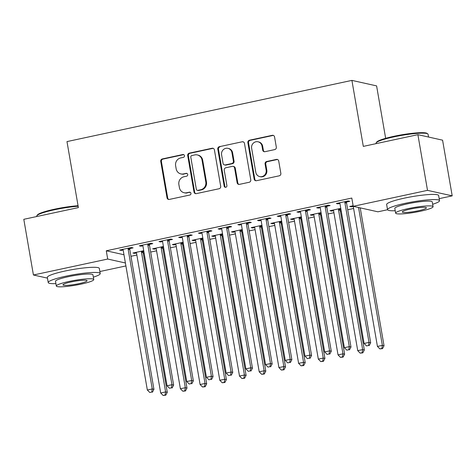 <?xml version="1.0" encoding="UTF-8"?>
<svg xmlns="http://www.w3.org/2000/svg" width="476" height="476" viewBox="0 0 476 476"><rect width="100%" height="100%" fill="white"/><g stroke="black" fill="none" stroke-linecap="round" stroke-linejoin="round"><path stroke-width="0.71" d="M184.462 155.652A1.452 1.374 -77.4 0 0 182.867 154.527L162.316 158.942A2.071 1.958 -77.4 0 0 160.733 161.382L167.022 197.82A2.071 1.958 -77.4 0 0 169.307 199.432L189.859 195.017A1.452 1.374 -77.4 0 0 189.93 192.185A1.452 1.374 -77.4 0 0 189.371 192.179L186.711 192.75A6.628 6.271 -77.4 0 1 184.147 192.744A6.628 6.271 -77.4 0 1 179.404 187.603L178.875 184.569A6.628 6.271 -77.4 0 1 183.95 176.757L186.604 176.185A1.452 1.374 -77.4 0 0 186.675 173.353A1.452 1.374 -77.4 0 0 186.116 173.353L183.456 173.924A6.628 6.271 -77.4 0 1 180.898 173.918A6.628 6.271 -77.4 0 1 176.15 168.778L175.626 165.737A6.628 6.271 -77.4 0 1 180.696 157.931L183.355 157.36A1.452 1.374 -77.4 0 0 184.462 155.652M183.748 154.646A1.452 1.374 -77.4 0 0 183.534 154.676L162.982 159.091A2.071 1.958 -77.4 0 0 161.4 161.531L167.695 197.968A2.071 1.958 -77.4 0 0 168.849 199.468M190.251 192.304A1.452 1.374 -77.4 0 0 190.037 192.328L186.711 192.75M187.003 173.472A1.452 1.374 -77.4 0 0 186.782 173.502L183.456 173.924M274.735 149.595A2.071 1.958 -77.4 0 0 276.318 147.155L274.557 136.933A2.071 1.958 -77.4 0 0 272.272 135.321L249.448 140.224A2.071 1.958 -77.4 0 0 247.865 142.663L254.16 179.107A2.071 1.958 -77.4 0 0 256.439 180.713L279.263 175.811A2.071 1.958 -77.4 0 0 280.846 173.371L278.716 161.025A2.071 1.958 -77.4 0 0 276.431 159.412L266.667 161.513A2.071 1.958 -77.4 0 0 265.078 163.952L266.138 170.075A5.539 5.242 -77.4 0 1 259.759 176.596A5.539 5.242 -77.4 0 1 255.79 172.3L251.643 148.31A5.539 5.242 -77.4 0 1 258.028 141.788A5.539 5.242 -77.4 0 1 261.996 146.084L262.687 150.083A2.071 1.958 -77.4 0 0 264.965 151.695L274.735 149.595M387.553 209.737L377.914 211.808L353.222 206.31L351.8 198.058L106.279 250.792L107.707 259.045L125.402 262.984M353.222 206.31L427.507 190.352L452.2 195.856L439.181 198.653M47.463 278.127L33.421 274.997L23.8 219.311L78.379 207.59L66.979 141.592L351.907 80.39L363.307 146.388L417.892 134.666L427.507 190.352M33.421 274.997L107.707 259.045M214.402 149.851A2.071 1.958 -77.4 0 0 212.117 148.244L189.293 153.147A2.071 1.958 -77.4 0 0 187.711 155.587L194.006 192.024A2.071 1.958 -77.4 0 0 196.29 193.637L219.115 188.734A2.071 1.958 -77.4 0 0 220.697 186.294L214.402 149.851M219.371 146.685L242.195 141.783A2.071 1.958 -77.4 0 1 244.48 143.395L250.775 179.833A2.071 1.958 -77.4 0 1 249.186 182.272L239.422 184.373A2.071 1.958 -77.4 0 1 237.137 182.76L234.585 167.98A2.071 1.958 -77.4 0 0 232.3 166.374L225.82 167.766A2.071 1.958 -77.4 0 0 224.238 170.206L226.897 185.592A1.452 1.374 -77.4 0 1 225.225 187.294A1.452 1.374 -77.4 0 1 224.184 186.17L217.788 149.125A2.071 1.958 -77.4 0 1 219.371 146.685L242.195 141.783M385.655 138.326L376.599 85.894L351.907 80.39M326.935 206.245L330.13 205.561L328.458 205.192L316.635 207.726L318.307 208.101L320.175 207.697M340.762 208.387L329.981 210.701L331.653 211.076L333.521 210.672M340.286 209.22L340.881 209.089M287.528 214.712L290.717 214.027L289.051 213.653L277.228 216.193L278.894 216.562L280.763 216.163M301.35 216.854L290.574 219.168L292.24 219.537L294.114 219.138M300.874 217.687L301.475 217.556M248.121 223.173L251.31 222.488L249.638 222.119L237.816 224.66L239.487 225.029L241.356 224.63M261.943 225.315L251.161 227.629L252.833 228.004L254.702 227.599M261.467 226.148L262.068 226.023M208.708 231.639L211.897 230.955L210.231 230.58L198.409 233.121L200.075 233.496L201.949 233.091M222.536 233.781L211.755 236.096L213.421 236.465L215.295 236.066M222.054 234.614L222.655 234.484M169.301 240.106L172.49 239.416L170.825 239.047L159.002 241.588L160.668 241.957L162.536 241.558M183.123 242.242L172.348 244.563L174.014 244.932L175.882 244.533M182.647 243.075L183.248 242.95M129.894 248.567L133.084 247.883L131.412 247.514L119.589 250.049L121.261 250.424L123.129 250.019M143.716 250.709L132.935 253.024L134.607 253.399L136.475 252.994M143.24 251.542L143.835 251.411M106.279 250.792L123.974 254.737M132.382 264.543L130.971 256.296L136.862 255.029M143.33 253.637L144.192 253.452M150.666 252.066L156.562 250.798M163.036 249.406L163.893 249.222M170.366 247.829L176.269 246.562M182.742 245.176L183.599 244.991M190.073 243.599L195.975 242.332M202.449 240.945L203.306 240.761M209.779 239.368L215.676 238.101M222.149 236.709L223.006 236.524M229.48 235.138L235.382 233.871M241.856 232.478L242.712 232.294M249.186 230.902L255.088 229.634M261.562 228.248L262.419 228.064M268.892 226.671L274.789 225.404M281.262 224.012L282.119 223.827M288.593 222.441L294.495 221.173M300.969 219.781L301.826 219.597M308.299 218.204L314.202 216.937M320.675 215.551L321.532 215.366M328.006 213.974L333.902 212.707M340.376 211.314L341.238 211.13M347.706 209.743L353.608 208.476M163.423 246.479L152.641 248.793L154.307 249.162L156.182 248.764M162.941 247.312L163.542 247.181M149.595 244.337L152.784 243.652L151.118 243.278L139.295 245.818L140.961 246.193L142.836 245.789M202.83 238.012L192.048 240.326L193.72 240.701L195.588 240.297M202.354 238.845L202.949 238.714M189.008 235.87L192.197 235.186L190.525 234.817L178.702 237.351L180.374 237.726L182.243 237.322M242.236 229.551L231.461 231.866L233.127 232.234L234.995 231.836M241.76 230.378L242.361 230.253M228.415 227.409L231.604 226.725L229.938 226.35L218.115 228.891L219.781 229.259L221.649 228.861M281.649 221.084L270.868 223.399L272.54 223.768L274.408 223.369M281.173 221.917L281.768 221.786M267.821 218.942L271.011 218.258L269.345 217.883L257.522 220.424L259.188 220.799L261.062 220.394M321.056 212.617L310.281 214.932L311.947 215.307L313.815 214.902M320.58 213.45L321.181 213.325M307.234 210.475L310.423 209.791L308.751 209.422L296.929 211.963L298.601 212.332L300.469 211.933M353.121 205.733L349.687 206.471L351.353 206.84L353.228 206.441M346.641 202.014L349.83 201.33L348.164 200.955L336.342 203.496L338.008 203.865L339.876 203.466M417.892 134.666L442.579 140.17L452.2 195.856M125.908 265.935L99.871 271.528M134.607 253.399L134.482 252.691M121.261 250.424L121.136 249.721M154.307 249.162L154.188 248.46M140.961 246.193L140.842 245.485M174.014 244.932L173.895 244.23M160.668 241.957L160.549 241.255M193.72 240.701L193.595 239.993M180.374 237.726L180.249 237.024M213.421 236.465L213.302 235.763M200.075 233.496L199.956 232.788M233.127 232.234L233.008 231.532M219.781 229.259L219.662 228.557M252.833 228.004L252.708 227.296M239.487 225.029L239.363 224.327M272.54 223.768L272.415 223.065M259.188 220.799L259.069 220.09M292.24 219.537L292.121 218.835M278.894 216.562L278.775 215.86M311.947 215.307L311.822 214.605M298.601 212.332L298.476 211.63M331.653 211.076L331.528 210.368M318.307 208.101L318.182 207.393M351.353 206.84L351.234 206.138M338.008 203.865L337.889 203.163M180.898 173.918L181.564 174.067A6.628 6.271 -77.4 0 0 184.123 174.073M184.147 192.744L184.819 192.893A6.628 6.271 -77.4 0 0 187.377 192.899M213.248 148.351A2.071 1.958 -77.4 0 0 212.784 148.393L189.966 153.296A2.071 1.958 -77.4 0 0 188.377 155.735L194.672 192.173A2.071 1.958 -77.4 0 0 195.832 193.672M191.911 155.521A1.452 1.374 -77.4 0 0 190.805 157.229L196.326 189.216A1.452 1.374 -77.4 0 0 197.927 190.34L200.735 189.74A6.628 6.271 -77.4 0 0 205.805 181.933L202.026 160.067A6.628 6.271 -77.4 0 0 197.278 154.926A6.628 6.271 -77.4 0 0 194.72 154.92L191.911 155.521M197.367 190.34L198.034 190.489A1.452 1.374 -77.4 0 0 198.593 190.489L197.927 190.34M197.278 154.926L197.945 155.075A6.628 6.271 -77.4 0 1 202.693 160.216L206.471 182.082A6.628 6.271 -77.4 0 1 201.402 189.888L198.593 190.489M243.319 141.89A2.071 1.958 -77.4 0 0 242.861 141.931M233.103 166.374L233.77 166.523A2.071 1.958 -77.4 0 1 235.251 168.129L237.804 182.909A2.071 1.958 -77.4 0 0 238.964 184.408M220.037 146.834A2.071 1.958 -77.4 0 0 218.454 149.274L224.856 186.318A1.452 1.374 -77.4 0 0 225.57 187.324M231.937 152.647A5.539 5.242 -77.4 0 0 227.968 148.351A5.539 5.242 -77.4 0 0 221.59 154.873L223.048 163.322A2.071 1.958 -77.4 0 0 225.332 164.928L231.812 163.542A2.071 1.958 -77.4 0 0 233.395 161.102L231.937 152.647L232.603 152.796A5.539 5.242 -77.4 0 0 228.635 148.5L227.968 148.351M224.529 164.928L225.202 165.077A2.071 1.958 -77.4 0 0 225.999 165.077L225.332 164.928M232.603 152.796L234.061 161.251A2.071 1.958 -77.4 0 1 232.478 163.69L225.999 165.077M258.028 141.788L258.694 141.937A5.539 5.242 -77.4 0 1 262.663 146.233L263.353 150.232A2.071 1.958 -77.4 0 0 264.507 151.737M259.759 176.596L260.426 176.745A5.539 5.242 -77.4 0 0 266.804 170.224L266.138 170.075M277.556 159.519A2.071 1.958 -77.4 0 0 277.097 159.561L267.334 161.661A2.071 1.958 -77.4 0 0 265.745 164.101L266.804 170.224M273.397 135.434A2.071 1.958 -77.4 0 0 272.938 135.47L250.114 140.372A2.071 1.958 -77.4 0 0 248.531 142.812L254.827 179.256A2.071 1.958 -77.4 0 0 255.981 180.755M136.124 252.34L136.297 252.619A2.112 1.999 102.6 0 1 136.57 253.357L160.686 392.986L165.612 391.927L167.284 392.295L143.163 252.673A2.112 1.999 102.6 0 1 143.175 251.869L143.389 250.781M165.101 395.038L163.131 395.461L165.767 395.187L165.101 395.038L165.612 391.927L141.497 252.298A2.112 1.999 102.6 0 1 141.509 251.501L141.568 251.173M163.131 395.461L160.686 392.986M167.284 392.295L165.767 395.187M128.222 248.198L128.157 248.526A2.112 1.999 -77.4 0 0 128.151 249.323L152.266 388.952L147.34 390.011L123.224 250.382A2.112 1.999 -77.4 0 0 122.951 249.644L122.778 249.364M130.043 247.806L129.829 248.894A2.112 1.999 -77.4 0 0 129.817 249.698L153.938 389.326L152.266 388.952L151.755 392.063L149.785 392.486L151.755 392.063M152.421 392.212L153.938 389.326M147.34 390.011L149.785 392.486M155.83 248.109L155.997 248.383A2.112 1.999 102.6 0 1 156.277 249.126L180.392 388.749L185.319 387.696L186.985 388.065L162.869 248.436A2.112 1.999 102.6 0 1 162.881 247.639L163.09 246.55M184.807 390.802L182.832 391.224L185.473 390.951L184.807 390.802L185.319 387.696L161.203 248.067A2.112 1.999 102.6 0 1 161.209 247.264L161.275 246.937M182.832 391.224L180.392 388.749M186.985 388.065L185.473 390.951M175.537 243.873L175.703 244.152A2.112 1.999 102.6 0 1 175.977 244.89L200.099 384.519L205.025 383.46L206.691 383.834L182.576 244.206A2.112 1.999 102.6 0 1 182.582 243.403L182.796 242.314M204.507 386.572L202.538 386.994L205.174 386.72L204.507 386.572L205.025 383.46L180.904 243.837A2.112 1.999 102.6 0 1 180.916 243.034L180.981 242.706M202.538 386.994L200.099 384.519M206.691 383.834L205.174 386.72M147.929 243.962L147.863 244.295A2.112 1.999 -77.4 0 0 147.857 245.092L171.973 384.721L167.046 385.78L142.931 246.151A2.112 1.999 -77.4 0 0 142.651 245.414L142.485 245.134M149.744 243.575L149.535 244.664A2.112 1.999 -77.4 0 0 149.524 245.467L173.639 385.09L171.973 384.721L171.461 387.833L169.486 388.255L171.461 387.833M172.128 387.982L173.639 385.09M167.046 385.78L169.486 388.255M167.635 239.731L167.57 240.059A2.112 1.999 -77.4 0 0 167.558 240.862L191.679 380.491L186.753 381.544L162.631 241.921A2.112 1.999 -77.4 0 0 162.358 241.177L162.191 240.904M169.45 239.345L169.236 240.434A2.112 1.999 -77.4 0 0 169.23 241.231L193.345 380.859L191.679 380.491L191.162 383.596L189.192 384.019L191.162 383.596M191.828 383.745L193.345 380.859M186.753 381.544L189.192 384.019M78.147 206.245A26.382 3.409 170.2 0 0 54.407 209.785A26.382 3.409 170.2 0 0 36.896 215.658L37.414 214.944A25.752 3.326 -9.8 0 1 54.502 209.208A25.752 3.326 -9.8 0 1 78.058 205.727M93.344 277.151A26.382 3.409 170.2 0 0 100.222 273.563A26.382 3.409 170.2 0 0 65.878 276.193A26.382 3.409 170.2 0 0 48.225 282.542A26.382 3.409 170.2 0 0 55.906 283.619M100.222 273.563L99.329 268.404A26.382 3.409 170.2 0 0 64.992 271.04A26.382 3.409 170.2 0 0 47.332 277.389L48.225 282.542M56.323 286.028L55.502 281.286A18.998 2.451 -9.8 0 1 68.217 276.717A18.998 2.451 -9.8 0 1 92.939 274.819L93.76 279.567A18.998 2.451 170.2 0 0 69.038 281.459A18.998 2.451 170.2 0 0 56.323 286.028A18.998 2.451 170.2 0 0 81.045 284.136A18.998 2.451 170.2 0 0 93.76 279.567M71.174 281.935A12.239 1.583 170.2 0 0 62.981 284.88A12.239 1.583 170.2 0 0 78.909 283.66A12.239 1.583 170.2 0 0 87.102 280.715A12.239 1.583 170.2 0 0 71.174 281.935M36.896 215.658A26.382 3.409 170.2 0 0 36.753 216.134L36.819 216.515M376.213 142.776L376.724 142.062A25.752 3.326 -9.8 0 1 393.813 136.332A25.752 3.326 -9.8 0 1 427.043 133.369L427.763 133.875A26.382 3.409 170.2 0 0 393.723 136.904A26.382 3.409 170.2 0 0 376.213 142.776A26.382 3.409 170.2 0 0 376.064 143.252L376.129 143.639M428.537 137.04L428.061 134.274A26.382 3.409 170.2 0 0 427.763 133.875M432.654 204.269A26.382 3.409 170.2 0 0 439.532 200.682A26.382 3.409 170.2 0 0 405.195 203.317A26.382 3.409 170.2 0 0 387.535 209.666A26.382 3.409 170.2 0 0 395.217 210.737M439.532 200.682L438.64 195.529A26.382 3.409 170.2 0 0 404.303 198.159A26.382 3.409 170.2 0 0 386.643 204.507L387.535 209.666M395.633 213.153L394.818 208.405A18.998 2.451 -9.8 0 1 407.527 203.835A18.998 2.451 -9.8 0 1 432.256 201.943L433.071 206.685A18.998 2.451 170.2 0 0 408.348 208.577A18.998 2.451 170.2 0 0 395.633 213.153A18.998 2.451 170.2 0 0 420.362 211.255A18.998 2.451 170.2 0 0 433.071 206.685M410.485 209.053A12.239 1.583 170.2 0 0 402.291 211.999A12.239 1.583 170.2 0 0 418.225 210.779A12.239 1.583 170.2 0 0 426.419 207.833A12.239 1.583 170.2 0 0 410.485 209.053M195.237 239.642L195.41 239.922A2.112 1.999 102.6 0 1 195.684 240.66L219.805 380.288L224.726 379.229L226.397 379.598L202.276 239.975A2.112 1.999 102.6 0 1 202.288 239.172L202.502 238.083M224.214 382.341L222.244 382.763L224.88 382.49L224.214 382.341L224.726 379.229L200.61 239.601A2.112 1.999 102.6 0 1 200.622 238.803L200.682 238.476M222.244 382.763L219.805 380.288M226.397 379.598L224.88 382.49M214.944 235.412L215.11 235.685A2.112 1.999 102.6 0 1 215.39 236.429L239.505 376.058L244.432 374.999L246.104 375.368L221.983 235.739A2.112 1.999 102.6 0 1 221.995 234.942L222.209 233.853M243.92 378.105L241.951 378.533L244.587 378.253L243.92 378.105L244.432 374.999L220.317 235.37A2.112 1.999 102.6 0 1 220.323 234.567L220.388 234.24M241.951 378.533L239.505 376.058M246.104 375.368L244.587 378.253M187.336 235.501L187.276 235.828A2.112 1.999 -77.4 0 0 187.264 236.626L211.38 376.254L206.453 377.313L182.338 237.685A2.112 1.999 -77.4 0 0 182.064 236.947L181.891 236.667M189.156 235.108L188.942 236.197A2.112 1.999 -77.4 0 0 188.93 237L213.052 376.629L211.38 376.254L210.868 379.366L208.899 379.788L210.868 379.366M211.534 379.515L213.052 376.629M206.453 377.313L208.899 379.788M207.042 231.271L206.977 231.598A2.112 1.999 -77.4 0 0 206.971 232.395L231.086 372.024L226.16 373.083L202.044 233.454A2.112 1.999 -77.4 0 0 201.764 232.716L201.598 232.437M208.857 230.878L208.649 231.967A2.112 1.999 -77.4 0 0 208.637 232.77L232.752 372.393L231.086 372.024L230.574 375.136L228.599 375.558L230.574 375.136M231.241 375.284L232.752 372.393M226.16 373.083L228.599 375.558M234.65 231.175L234.817 231.455A2.112 1.999 102.6 0 1 235.09 232.193L259.212 371.821L264.138 370.762L265.804 371.137L241.689 231.509A2.112 1.999 102.6 0 1 241.695 230.711L241.909 229.616M263.621 373.874L261.651 374.297L264.293 374.023L263.621 373.874L264.138 370.762L240.017 231.14A2.112 1.999 102.6 0 1 240.029 230.336L240.094 230.009M261.651 374.297L259.212 371.821M265.804 371.137L264.293 374.023M226.749 227.034L226.683 227.361A2.112 1.999 -77.4 0 0 226.671 228.165L250.792 367.793L245.866 368.846L221.745 229.224A2.112 1.999 -77.4 0 0 221.471 228.48L221.304 228.206M228.563 226.647L228.349 227.736A2.112 1.999 -77.4 0 0 228.343 228.534L252.458 368.162L250.792 367.793L250.275 370.899L248.305 371.322L250.275 370.899M250.941 371.048L252.458 368.162M245.866 368.846L248.305 371.322M254.357 226.945L254.523 227.225A2.112 1.999 102.6 0 1 254.797 227.962L278.918 367.591L283.845 366.532L285.511 366.907L261.389 227.278A2.112 1.999 102.6 0 1 261.401 226.475L261.616 225.386M283.327 369.644L281.358 370.066L283.993 369.792L283.327 369.644L283.845 366.532L259.723 226.903A2.112 1.999 102.6 0 1 259.735 226.106L259.795 225.779M281.358 370.066L278.918 367.591M285.511 366.907L283.993 369.792M246.449 222.804L246.389 223.131A2.112 1.999 -77.4 0 0 246.378 223.928L270.493 363.557L265.566 364.616L241.451 224.987A2.112 1.999 -77.4 0 0 241.177 224.25L241.005 223.97M248.27 222.411L248.055 223.5A2.112 1.999 -77.4 0 0 248.044 224.303L272.165 363.932L270.493 363.557L269.981 366.669L268.012 367.091L269.981 366.669M270.648 366.817L272.165 363.932M265.566 364.616L268.012 367.091M274.057 222.714L274.23 222.994A2.112 1.999 102.6 0 1 274.503 223.732L298.619 363.361L303.545 362.301L305.217 362.67L281.096 223.042A2.112 1.999 102.6 0 1 281.108 222.244L281.322 221.156M303.034 365.407L301.064 365.836L303.7 365.556L303.034 365.407L303.545 362.301L279.43 222.673A2.112 1.999 102.6 0 1 279.436 221.87L279.501 221.542M301.064 365.836L298.619 363.361M305.217 362.67L303.7 365.556M266.155 218.573L266.09 218.9A2.112 1.999 -77.4 0 0 266.084 219.698L290.199 359.326L285.273 360.386L261.157 220.757A2.112 1.999 -77.4 0 0 260.878 220.019L260.711 219.739M267.97 218.181L267.762 219.269A2.112 1.999 -77.4 0 0 267.75 220.073L291.865 359.695L290.199 359.326L289.688 362.438L287.718 362.861L289.688 362.438M290.354 362.587L291.865 359.695M285.273 360.386L287.718 362.861M293.763 218.484L293.93 218.758A2.112 1.999 102.6 0 1 294.21 219.495L318.325 359.124L323.252 358.065L324.918 358.44L300.802 218.811A2.112 1.999 102.6 0 1 300.808 218.014L301.022 216.919M322.734 361.177L320.764 361.599L323.406 361.326L322.734 361.177L323.252 358.065L299.13 218.442A2.112 1.999 102.6 0 1 299.142 217.639L299.208 217.312M320.764 361.599L318.325 359.124M324.918 358.44L323.406 361.326M285.862 214.337L285.796 214.664A2.112 1.999 -77.4 0 0 285.784 215.467L309.906 355.096L304.979 356.149L280.858 216.526A2.112 1.999 -77.4 0 0 280.584 215.783L280.418 215.509M287.677 213.95L287.462 215.039A2.112 1.999 -77.4 0 0 287.456 215.836L311.572 355.465L309.906 355.096L309.388 358.202L307.419 358.63L309.388 358.202M310.06 358.351L311.572 355.465M304.979 356.149L307.419 358.63M313.47 214.248L313.636 214.527A2.112 1.999 102.6 0 1 313.91 215.265L338.031 354.894L342.958 353.835L344.624 354.209L320.509 214.581A2.112 1.999 102.6 0 1 320.515 213.778L320.729 212.689M342.44 356.946L340.471 357.369L343.107 357.095L342.44 356.946L342.958 353.835L318.837 214.206A2.112 1.999 102.6 0 1 318.849 213.409L318.908 213.081M340.471 357.369L338.031 354.894M344.624 354.209L343.107 357.095M305.562 210.106L305.503 210.434A2.112 1.999 -77.4 0 0 305.491 211.237L329.606 350.86L324.686 351.919L300.564 212.29A2.112 1.999 -77.4 0 0 300.291 211.552L300.124 211.273M307.383 209.714L307.169 210.803A2.112 1.999 -77.4 0 0 307.157 211.606L331.278 351.234L329.606 350.86L329.094 353.971L327.125 354.394L329.094 353.971M329.761 354.12L331.278 351.234M324.686 351.919L327.125 354.394M333.17 210.017L333.343 210.297A2.112 1.999 102.6 0 1 333.617 211.035L357.732 350.663L362.658 349.604L364.33 349.973L340.209 210.344A2.112 1.999 102.6 0 1 340.221 209.547L340.435 208.458M362.147 352.716L360.177 353.138L362.813 352.865L362.147 352.716L362.658 349.604L338.543 209.975A2.112 1.999 102.6 0 1 338.549 209.172L338.615 208.845M360.177 353.138L357.732 350.663M364.33 349.973L362.813 352.865M325.269 205.876L325.203 206.203A2.112 1.999 -77.4 0 0 325.197 207L349.313 346.629L344.386 347.688L320.271 208.06A2.112 1.999 -77.4 0 0 319.997 207.322L319.824 207.042M327.089 205.483L326.875 206.572A2.112 1.999 -77.4 0 0 326.863 207.375L350.985 347.004L349.313 346.629L348.801 349.741L346.831 350.163L348.801 349.741M349.467 349.89L350.985 347.004M344.386 347.688L346.831 350.163M352.877 205.787L353.043 206.06A2.112 1.999 102.6 0 1 353.323 206.804L377.438 346.427L382.365 345.374L384.031 345.743L360.219 207.869M381.853 348.48L379.878 348.902L382.52 348.628L381.853 348.48L382.365 345.374L358.547 207.494M379.878 348.902L377.438 346.427M384.031 345.743L382.52 348.628M344.975 201.64L344.91 201.967A2.112 1.999 -77.4 0 0 344.898 202.77L369.019 342.399L364.092 343.458L339.977 203.829A2.112 1.999 -77.4 0 0 339.697 203.085L339.531 202.812M346.79 201.253L346.576 202.342A2.112 1.999 -77.4 0 0 346.57 203.139L370.685 342.768L369.019 342.399L368.501 345.505L366.532 345.933L368.501 345.505M369.174 345.653L370.685 342.768M364.092 343.458L366.532 345.933M183.534 154.676L182.867 154.527M190.037 192.328L189.371 192.179M186.782 173.502L186.116 173.353M167.695 197.968L167.022 197.82M161.4 161.531L160.733 161.382M162.982 159.091L162.316 158.942M194.672 192.173L194.006 192.024M188.377 155.735L187.711 155.587M189.966 153.296L189.293 153.147M212.784 148.393L212.117 148.244M201.402 189.888L200.735 189.74M206.471 182.082L205.805 181.933M202.693 160.216L202.026 160.067M237.804 182.909L237.137 182.76M235.251 168.129L234.585 167.98M224.856 186.318L224.184 186.17M218.454 149.274L217.788 149.125M232.478 163.69L231.812 163.542M234.061 161.251L233.395 161.102M263.353 150.232L262.687 150.083M262.663 146.233L261.996 146.084M265.745 164.101L265.078 163.952M267.334 161.661L266.667 161.513M277.097 159.561L276.431 159.412M254.827 179.256L254.16 179.107M248.531 142.812L247.865 142.663M250.114 140.372L249.448 140.224M272.938 135.47L272.272 135.321M143.163 252.673L141.497 252.298M143.175 251.869L141.509 251.501M128.157 248.526L129.829 248.894M128.151 249.323L129.817 249.698M162.869 248.436L161.203 248.067M162.881 247.639L161.209 247.264M182.576 244.206L180.904 243.837M182.582 243.403L180.916 243.034M147.863 244.295L149.535 244.664M147.857 245.092L149.524 245.467M167.57 240.059L169.236 240.434M167.558 240.862L169.23 241.231M202.276 239.975L200.61 239.601M202.288 239.172L200.622 238.803M221.983 235.739L220.317 235.37M221.995 234.942L220.323 234.567M187.276 235.828L188.942 236.197M187.264 236.626L188.93 237M206.977 231.598L208.649 231.967M206.971 232.395L208.637 232.77M241.689 231.509L240.017 231.14M241.695 230.711L240.029 230.336M226.683 227.361L228.349 227.736M226.671 228.165L228.343 228.534M261.389 227.278L259.723 226.903M261.401 226.475L259.735 226.106M246.389 223.131L248.055 223.5M246.378 223.928L248.044 224.303M281.096 223.042L279.43 222.673M281.108 222.244L279.436 221.87M266.09 218.9L267.762 219.269M266.084 219.698L267.75 220.073M300.802 218.811L299.13 218.442M300.808 218.014L299.142 217.639M285.796 214.664L287.462 215.039M285.784 215.467L287.456 215.836M320.509 214.581L318.837 214.206M320.515 213.778L318.849 213.409M305.503 210.434L307.169 210.803M305.491 211.237L307.157 211.606M340.209 210.344L338.543 209.975M340.221 209.547L338.549 209.172M325.203 206.203L326.875 206.572M325.197 207L326.863 207.375M344.91 201.967L346.576 202.342M344.898 202.77L346.57 203.139"/></g></svg>
